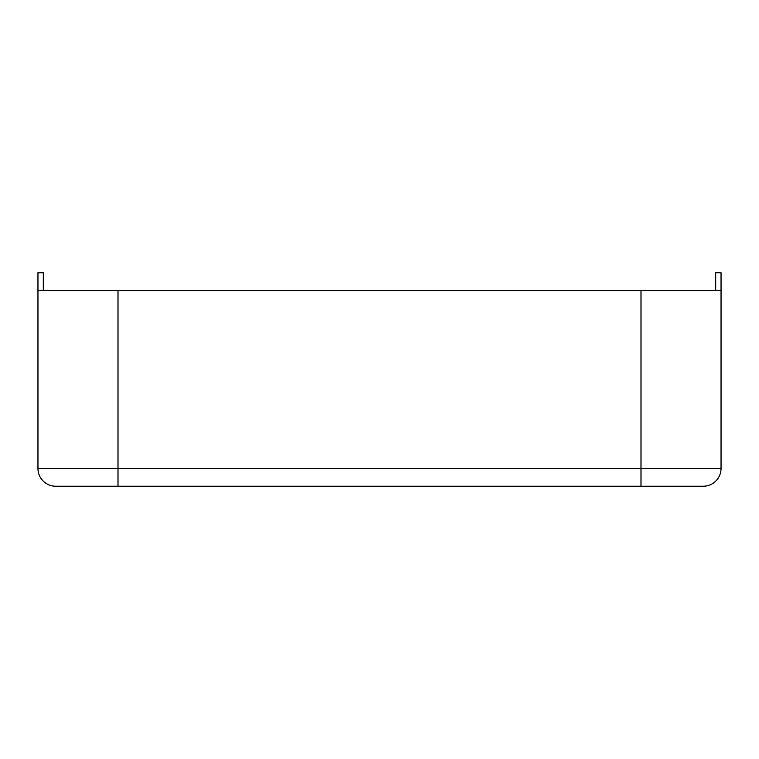 <?xml version="1.0" encoding="UTF-8"?>
<svg xmlns="http://www.w3.org/2000/svg" width="759" height="759" viewBox="0 0 759 759"><rect width="100%" height="100%" fill="white"/><g stroke="black" fill="none" stroke-linecap="round" stroke-linejoin="round"><path stroke-width="1.14" d="M721.05 468.445A17.789 17.789 0 0 1 703.261 486.234L55.739 486.234L118.006 486.234L118.006 468.445L37.95 468.445L37.95 290.555L721.05 290.555L721.05 468.445L640.994 468.445L640.994 290.555M721.05 290.555L721.05 272.766L715.709 272.766L715.709 290.555M37.95 290.555L37.95 272.766L43.282 272.766L43.282 290.555M55.739 486.234A17.789 17.789 0 0 1 37.95 468.445A17.789 17.789 0 0 0 55.739 486.234M640.994 486.234L640.994 468.445L118.006 468.445L118.006 290.555"/></g></svg>

